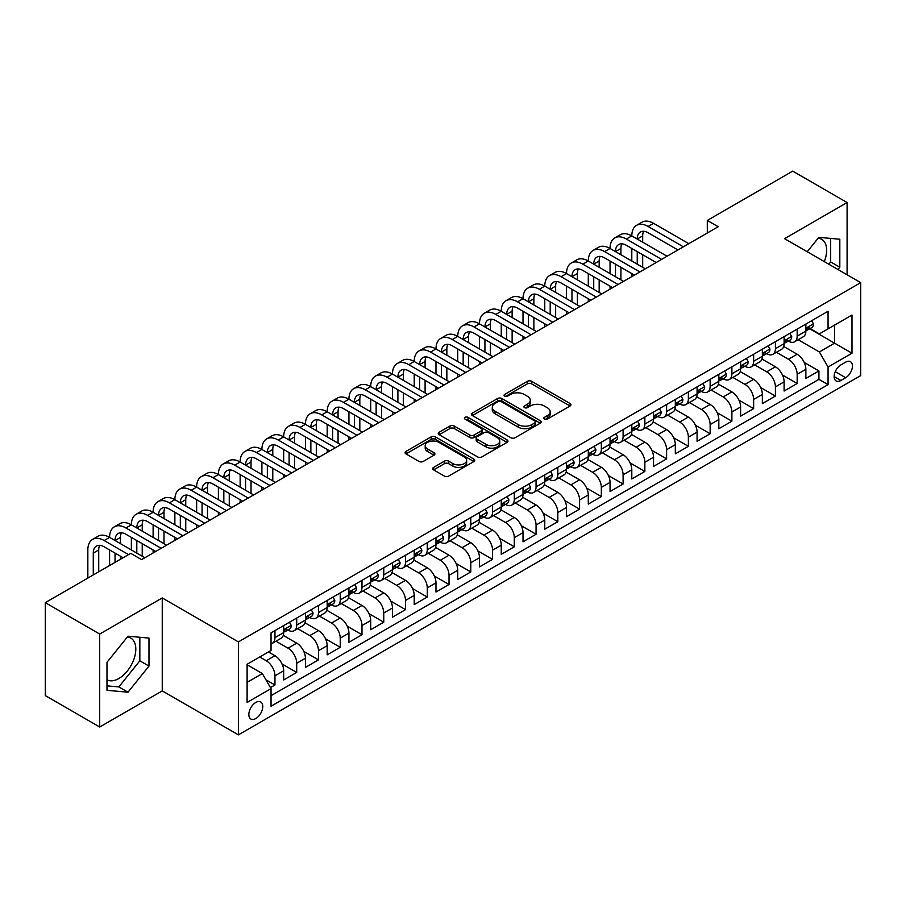 <?xml version="1.0" encoding="UTF-8"?>
<svg xmlns="http://www.w3.org/2000/svg" width="906" height="906" viewBox="0 0 906 906"><rect width="100%" height="100%" fill="white"/><g stroke="black" fill="none" stroke-linecap="round" stroke-linejoin="round"><path stroke-width="1.36" d="M544.393 419.082A2.118 1.223 0 0 0 547.383 419.082L570.078 405.99A3.024 1.744 0 0 0 570.961 404.755A3.024 1.744 0 0 0 570.078 403.521L531.629 381.324A3.024 1.744 0 0 0 527.36 381.324L504.665 394.427A2.118 1.223 0 0 0 504.053 395.288A2.118 1.223 0 0 0 504.665 396.149A2.118 1.223 0 0 0 507.654 396.149L510.599 394.461A9.66 5.583 0 0 1 524.268 394.461L527.462 396.307A9.66 5.583 0 0 1 530.293 400.248A9.66 5.583 0 0 1 527.462 404.201L524.529 405.888A2.118 1.223 0 0 0 523.906 406.76A2.118 1.223 0 0 0 524.529 407.621A2.118 1.223 0 0 0 527.519 407.621L530.452 405.922A9.66 5.583 0 0 1 544.121 405.922L547.326 407.768A9.66 5.583 0 0 1 550.157 411.72A9.66 5.583 0 0 1 547.326 415.661L544.393 417.36A2.118 1.223 0 0 0 543.77 418.221A2.118 1.223 0 0 0 544.393 419.082L544.393 417.36M106.987 679.794A23.998 13.862 120 0 0 118.845 678.526A23.998 13.862 120 0 0 134.518 657.371A23.998 13.862 120 0 0 130.849 638.141A23.998 13.862 120 0 0 127.304 637.054M255.809 718.537A9.841 5.685 120 0 0 262.242 709.851A9.841 5.685 120 0 0 260.735 701.969A9.841 5.685 120 0 0 255.809 702.456A9.841 5.685 120 0 0 249.376 711.131A9.841 5.685 120 0 0 250.894 719.024A9.841 5.685 120 0 0 255.809 718.537M818.129 238.199A23.998 13.862 -60 0 1 821.674 239.286A23.998 13.862 -60 0 1 824.29 261.608M433.6 467.394A3.024 1.744 0 0 0 432.717 468.629A3.024 1.744 0 0 0 433.6 469.863L444.382 476.08A3.024 1.744 0 0 0 448.663 476.08L473.861 461.539A3.024 1.744 0 0 0 474.744 460.305A3.024 1.744 0 0 0 473.861 459.07L435.412 436.873A3.024 1.744 0 0 0 431.143 436.873L405.945 451.426A3.024 1.744 0 0 0 405.061 452.66A3.024 1.744 0 0 0 405.945 453.895L418.968 461.414A3.024 1.744 0 0 0 423.238 461.414L434.031 455.186A3.024 1.744 0 0 0 434.914 453.951A3.024 1.744 0 0 0 434.031 452.717L427.564 448.991A8.075 4.666 0 0 1 425.197 445.695A8.075 4.666 0 0 1 430.191 441.381A8.075 4.666 0 0 1 438.991 442.388L464.302 456.998A8.075 4.666 0 0 1 466.669 460.305A8.075 4.666 0 0 1 461.686 464.608A8.075 4.666 0 0 1 452.875 463.6L448.663 461.165A3.024 1.744 0 0 0 444.382 461.165L433.6 467.394L433.6 469.863M162.253 597.937L99.694 634.053L45.3 602.649L45.3 695.604L99.694 727.008L162.253 690.893L238.403 734.868L238.403 641.901L162.253 597.937L162.253 690.893M847.099 274.778L847.099 202.536L784.551 238.663L860.7 282.627L238.403 641.901M847.099 202.536L792.705 171.132L707.303 220.441L707.303 233.001M45.3 602.649L130.702 553.34L141.585 559.625L718.186 226.726L707.303 220.441M510.803 437.734A3.024 1.744 0 0 0 515.084 437.734L540.282 423.181A3.024 1.744 0 0 0 541.165 421.958A3.024 1.744 0 0 0 540.282 420.724L501.833 398.527A3.024 1.744 0 0 0 497.564 398.527L472.366 413.079A3.024 1.744 0 0 0 471.482 414.314A3.024 1.744 0 0 0 472.366 415.537L510.803 437.734M465.843 419.546A2.118 1.223 0 0 1 467.983 419.84L467.983 417.326L507.066 439.897A3.024 1.744 0 0 1 507.96 441.131A3.024 1.744 0 0 1 507.066 442.366L481.867 456.907A3.024 1.744 0 0 1 477.598 456.907L439.15 434.71L439.15 432.253A3.024 1.744 0 0 0 438.266 433.487A3.024 1.744 0 0 0 439.15 434.71M439.15 432.253L449.942 426.024A3.024 1.744 0 0 1 454.212 426.024L469.806 435.027A3.024 1.744 0 0 0 474.076 435.027L481.233 430.894A3.024 1.744 0 0 0 482.117 429.659A3.024 1.744 0 0 0 481.233 428.425L464.993 419.059A2.118 1.223 0 0 1 464.382 418.187A2.118 1.223 0 0 1 465.684 417.066A2.118 1.223 0 0 1 467.983 417.326M270.441 687.597L274.96 684.993L265.934 679.783M259.728 656.975L266.262 660.746A12.31 7.101 60 0 1 274.96 675.819L283.669 670.791L283.669 679.964L296.715 672.433L282.004 663.939M275.956 641.222L288.017 648.186A12.31 7.101 60 0 1 296.715 663.26L305.424 658.232L305.424 667.405L318.482 659.862L303.759 651.369M297.712 628.662L309.773 635.627A12.31 7.101 60 0 1 318.482 650.701L327.179 645.672L327.179 654.845L340.237 647.303L325.526 638.809M319.467 616.091L331.528 623.056A12.31 7.101 60 0 1 340.237 638.13L348.935 633.113L348.935 642.286L361.992 634.744L347.281 626.25M341.234 603.532L353.295 610.497A12.31 7.101 60 0 1 361.992 625.57L370.701 620.553L370.701 629.715L383.759 622.184L369.036 613.69M362.989 590.972L375.05 597.937A12.31 7.101 60 0 1 383.759 613.011L392.457 607.983L392.457 617.156L405.514 609.625L390.792 601.12M384.744 578.413L396.805 585.378A12.31 7.101 60 0 1 405.514 600.452L414.212 595.423L414.212 604.596L427.27 597.054L412.558 588.56M406.511 565.854L418.572 572.807A12.31 7.101 60 0 1 427.27 587.892L435.979 582.864L435.979 592.037L449.025 584.495L434.314 576.001M428.266 553.283L440.327 560.248A12.31 7.101 60 0 1 449.025 575.321L457.734 570.304L457.734 579.466L470.792 571.935L456.069 563.441M450.022 540.723L462.083 547.688A12.31 7.101 60 0 1 470.792 562.762L479.489 557.734L479.489 566.907L492.547 559.376L477.836 550.871M471.777 528.164L483.838 535.129A12.31 7.101 60 0 1 492.547 550.202L501.245 545.174L501.245 554.347L514.302 546.805L499.591 538.311M493.544 515.605L505.605 522.558A12.31 7.101 60 0 1 514.302 537.643L523.011 532.615L523.011 541.788L536.058 534.246L521.346 525.752M515.299 503.034L527.36 509.999A12.31 7.101 60 0 1 536.058 525.072L544.766 520.055L544.766 529.217L557.824 521.686L543.102 513.192M537.054 490.474L549.115 497.439A12.31 7.101 60 0 1 557.824 512.513L566.522 507.485L566.522 516.658L579.58 509.127L564.868 500.622M558.821 477.915L570.882 484.88A12.31 7.101 60 0 1 579.58 499.953L588.288 494.925L588.288 504.098L601.335 496.556L586.624 488.062M580.576 465.356L592.637 472.309A12.31 7.101 60 0 1 601.335 487.394L610.044 482.366L610.044 491.539L623.102 483.997L608.379 475.503M602.331 452.785L614.393 459.75A12.31 7.101 60 0 1 623.102 474.823L631.799 469.806L631.799 478.968L644.857 471.437L630.146 462.943M624.087 440.225L636.148 447.19A12.31 7.101 60 0 1 644.857 462.264L653.554 457.236L653.554 466.409L666.612 458.878L651.901 450.373M645.853 427.666L657.915 434.631A12.31 7.101 60 0 1 666.612 449.704L675.321 444.676L675.321 453.849L688.367 446.307L673.656 437.813M667.609 415.107L679.67 422.071A12.31 7.101 60 0 1 688.367 437.145L697.076 432.117L697.076 441.29L710.134 433.748L695.412 425.254M689.364 402.536L701.425 409.501A12.31 7.101 60 0 1 710.134 424.574L718.832 419.557L718.832 428.719L731.889 421.188L717.178 412.694M711.119 389.976L723.192 396.941A12.31 7.101 60 0 1 731.889 412.015L740.598 406.987L740.598 416.16L753.645 408.629L738.934 400.124M732.886 377.417L744.947 384.382A12.31 7.101 60 0 1 753.645 399.455L762.354 394.427L762.354 403.6L775.411 396.058L760.689 387.564M754.641 364.858L766.702 371.822A12.31 7.101 60 0 1 775.411 386.896L784.109 381.868L784.109 391.041L797.167 383.498L797.167 374.325A12.31 7.101 -120 0 0 788.458 359.252L776.397 352.287M782.444 375.005L797.167 383.498M283.669 670.791A12.31 7.101 -120 0 0 274.96 655.718L268.436 651.958M305.424 658.232A12.31 7.101 -120 0 0 296.715 643.158L283.261 635.389M327.179 645.672A12.31 7.101 -120 0 0 318.482 630.599L305.028 622.83M348.935 633.113A12.31 7.101 -120 0 0 340.237 618.039L326.783 610.27M370.701 620.553A12.31 7.101 -120 0 0 361.992 605.468L348.538 597.7M392.457 607.983A12.31 7.101 -120 0 0 383.759 592.909L370.294 585.14M414.212 595.423A12.31 7.101 -120 0 0 405.514 580.35L392.06 572.581M435.979 582.864A12.31 7.101 -120 0 0 427.27 567.79L413.815 560.021M457.734 570.304A12.31 7.101 -120 0 0 449.025 555.219L435.571 547.451M479.489 557.734A12.31 7.101 -120 0 0 470.792 542.66L457.326 534.891M501.245 545.174A12.31 7.101 -120 0 0 492.547 530.101L479.093 522.332M523.011 532.615A12.31 7.101 -120 0 0 514.302 517.541L500.848 509.772M544.766 520.055A12.31 7.101 -120 0 0 536.058 504.97L522.603 497.213M566.522 507.485A12.31 7.101 -120 0 0 557.824 492.411L544.37 484.642M588.288 494.925A12.31 7.101 -120 0 0 579.58 479.852L566.125 472.083M610.044 482.366A12.31 7.101 -120 0 0 601.335 467.292L587.881 459.523M631.799 469.806A12.31 7.101 -120 0 0 623.102 454.733L609.636 446.964M653.554 457.236A12.31 7.101 -120 0 0 644.857 442.162L631.403 434.393M675.321 444.676A12.31 7.101 -120 0 0 666.612 429.603L653.158 421.834M697.076 432.117A12.31 7.101 -120 0 0 688.367 417.043L674.913 409.274M718.832 419.557A12.31 7.101 -120 0 0 710.134 404.484L696.68 396.715M740.598 406.987A12.31 7.101 -120 0 0 731.889 391.913L718.435 384.144M762.354 394.427A12.31 7.101 -120 0 0 753.645 379.354L740.191 371.585M784.109 381.868A12.31 7.101 -120 0 0 775.411 366.794L761.946 359.025M845.683 362.14L840.904 364.903A9.536 5.504 120 0 0 834.664 373.317A9.536 5.504 120 0 0 836.125 380.962A9.536 5.504 120 0 0 840.904 380.486L845.683 377.723A9.536 5.504 120 0 0 851.923 369.32A9.536 5.504 120 0 0 850.451 361.675A9.536 5.504 120 0 0 845.683 362.14M238.403 734.868L860.7 375.582L860.7 282.627M247.112 682.354L262.344 673.566L271.041 688.639L271.041 706.227L828.061 384.631L828.061 367.043L819.364 351.97L798.163 339.727M271.041 688.639L247.112 702.456L247.112 664.268L271.041 650.44L271.041 632.864L828.061 311.268L828.061 328.855L851.991 315.039L851.991 353.227L828.061 367.043M287.904 630.032L288.017 630.1A12.31 7.101 60 0 0 294.167 630.701L302.876 625.684A12.31 7.101 -120 0 0 305.424 620.044L305.424 613.011M309.659 617.462L309.773 617.53A12.31 7.101 60 0 0 315.934 618.141L324.631 613.113A12.31 7.101 -120 0 0 327.179 607.484L327.179 600.452M331.415 604.902L331.528 604.97A12.31 7.101 60 0 0 337.689 605.582L346.386 600.553A12.31 7.101 -120 0 0 348.935 594.925L348.935 587.881M353.181 592.343L353.295 592.411A12.31 7.101 60 0 0 359.444 593.022L368.153 587.994A12.31 7.101 -120 0 0 370.701 582.354L370.701 575.321M374.937 579.783L375.05 579.851A12.31 7.101 60 0 0 381.2 580.452L389.908 575.435A12.31 7.101 -120 0 0 392.457 569.795L392.457 562.762M396.692 567.224L396.805 567.281A12.31 7.101 60 0 0 402.966 567.892L411.664 562.864A12.31 7.101 -120 0 0 414.212 557.235L414.212 550.202M418.459 554.653L418.572 554.721A12.31 7.101 60 0 0 424.721 555.333L433.43 550.304A12.31 7.101 -120 0 0 435.979 544.676L435.979 537.632M440.214 542.094L440.327 542.162A12.31 7.101 60 0 0 446.477 542.773L455.186 537.745A12.31 7.101 -120 0 0 457.734 532.105L457.734 525.072M461.969 529.534L462.083 529.602A12.31 7.101 60 0 0 468.243 530.203L476.941 525.186A12.31 7.101 -120 0 0 479.489 519.546L479.489 512.513M483.725 516.975L483.838 517.032A12.31 7.101 60 0 0 489.999 517.643L498.696 512.615A12.31 7.101 -120 0 0 501.245 506.986L501.245 499.953M505.491 504.404L505.605 504.472A12.31 7.101 60 0 0 511.754 505.084L520.463 500.055A12.31 7.101 -120 0 0 523.011 494.427L523.011 487.394M527.247 491.845L527.36 491.913A12.31 7.101 60 0 0 533.509 492.524L542.218 487.496A12.31 7.101 -120 0 0 544.766 481.856L544.766 474.823M549.002 479.285L549.115 479.353A12.31 7.101 60 0 0 555.276 479.954L563.974 474.937A12.31 7.101 -120 0 0 566.522 469.297L566.522 462.264M570.757 466.726L570.882 466.783A12.31 7.101 60 0 0 577.031 467.394L585.729 462.377A12.31 7.101 -120 0 0 588.288 456.737L588.288 449.704M592.524 454.155L592.637 454.223A12.31 7.101 60 0 0 598.787 454.835L607.496 449.806A12.31 7.101 -120 0 0 610.044 444.178L610.044 437.145M614.279 441.596L614.393 441.664A12.31 7.101 60 0 0 620.553 442.275L629.251 437.247A12.31 7.101 -120 0 0 631.799 431.607L631.799 424.574M636.035 429.036L636.148 429.104A12.31 7.101 60 0 0 642.309 429.704L651.006 424.688A12.31 7.101 -120 0 0 653.554 419.048L653.554 412.015M657.801 416.477L657.915 416.534A12.31 7.101 60 0 0 664.064 417.145L672.773 412.128A12.31 7.101 -120 0 0 675.321 406.488L675.321 399.455M679.557 403.906L679.67 403.974A12.31 7.101 60 0 0 685.819 404.586L694.528 399.557A12.31 7.101 -120 0 0 697.076 393.929L697.076 386.896M701.312 391.347L701.425 391.415A12.31 7.101 60 0 0 707.586 392.026L716.284 386.998A12.31 7.101 -120 0 0 718.832 381.369L718.832 374.325M723.067 378.787L723.192 378.855A12.31 7.101 60 0 0 729.341 379.467L738.039 374.438A12.31 7.101 -120 0 0 740.598 368.799L740.598 361.766M744.834 366.228L744.947 366.284A12.31 7.101 60 0 0 751.097 366.896L759.806 361.879A12.31 7.101 -120 0 0 762.354 356.239L762.354 349.206M766.589 353.657L766.702 353.725A12.31 7.101 60 0 0 772.852 354.337L781.561 349.308A12.31 7.101 -120 0 0 784.109 343.68L784.109 336.647M271.041 695.672L818.922 379.354L818.922 370.939L805.864 378.47L805.864 369.308A12.31 7.101 -120 0 0 797.167 354.235L783.713 346.466M788.345 341.098L788.458 341.166A12.31 7.101 -120 0 0 794.619 341.777A12.31 7.101 -120 0 0 797.167 336.137L797.167 329.105M794.619 341.777L803.316 336.749A12.31 7.101 -120 0 0 805.864 331.12L805.864 324.076M274.96 630.599L274.96 637.631A12.31 7.101 60 0 1 272.412 643.271A12.31 7.101 60 0 1 271.041 643.77M272.412 643.271L281.12 638.243A12.31 7.101 -120 0 0 283.669 632.603L283.669 625.57M296.715 618.039L296.715 625.072A12.31 7.101 60 0 1 294.167 630.701M318.482 605.468L318.482 612.513A12.31 7.101 60 0 1 315.934 618.141M340.237 592.909L340.237 599.942A12.31 7.101 60 0 1 337.689 605.582M361.992 580.35L361.992 587.382A12.31 7.101 60 0 1 359.444 593.022M383.759 567.79L383.759 574.823A12.31 7.101 60 0 1 381.2 580.452M405.514 555.219L405.514 562.264A12.31 7.101 60 0 1 402.966 567.892M427.27 542.66L427.27 549.693A12.31 7.101 60 0 1 424.721 555.333M449.025 530.101L449.025 537.133A12.31 7.101 60 0 1 446.477 542.773M470.792 517.541L470.792 524.574A12.31 7.101 60 0 1 468.243 530.203M492.547 504.97L492.547 512.015A12.31 7.101 60 0 1 489.999 517.643M514.302 492.411L514.302 499.444A12.31 7.101 60 0 1 511.754 505.084M536.058 479.852L536.058 486.884A12.31 7.101 60 0 1 533.509 492.524M557.824 467.292L557.824 474.325A12.31 7.101 60 0 1 555.276 479.954M579.58 454.721L579.58 461.766A12.31 7.101 60 0 1 577.031 467.394M601.335 442.162L601.335 449.195A12.31 7.101 60 0 1 598.787 454.835M623.102 429.603L623.102 436.635A12.31 7.101 60 0 1 620.553 442.275M644.857 417.043L644.857 424.076A12.31 7.101 60 0 1 642.309 429.704M666.612 404.484L666.612 411.517A12.31 7.101 60 0 1 664.064 417.145M688.367 391.913L688.367 398.946A12.31 7.101 60 0 1 685.819 404.586M710.134 379.354L710.134 386.386A12.31 7.101 60 0 1 707.586 392.026M731.889 366.794L731.889 373.827A12.31 7.101 60 0 1 729.341 379.467M753.645 354.235L753.645 361.268A12.31 7.101 60 0 1 751.097 366.896M775.411 341.664L775.411 348.697A12.31 7.101 60 0 1 772.852 354.337M775.411 386.896L775.411 396.058M753.645 399.455L753.645 408.629M731.889 412.015L731.889 421.188M710.134 424.574L710.134 433.748M688.367 437.145L688.367 446.307M666.612 449.704L666.612 458.878M644.857 462.264L644.857 471.437M623.102 474.823L623.102 483.997M601.335 487.394L601.335 496.556M579.58 499.953L579.58 509.127M557.824 512.513L557.824 521.686M536.058 525.072L536.058 534.246M514.302 537.643L514.302 546.805M492.547 550.202L492.547 559.376M470.792 562.762L470.792 571.935M449.025 575.321L449.025 584.495M427.27 587.892L427.27 597.054M405.514 600.452L405.514 609.625M383.759 613.011L383.759 622.184M361.992 625.57L361.992 634.744M340.237 638.13L340.237 647.303M318.482 650.701L318.482 659.862M296.715 663.26L296.715 672.433M274.96 675.819L274.96 684.993M262.344 673.566L247.112 664.766M819.364 351.97L834.585 343.17L834.585 325.084L851.991 315.039M809.67 328.787L851.991 353.227M810.111 328.538L819.364 333.884L828.061 328.855M99.694 634.053L99.694 727.008M804.211 362.445L818.922 370.939M818.922 379.354L828.061 384.631M837.982 269.512L839.817 267.225L839.817 239.229L818.82 237.361L807.235 251.755M106.987 690.327L127.984 692.195L148.98 666.08L148.98 638.084L127.984 636.205L106.987 662.331L106.987 690.327M828.843 264.235L830.677 261.947L830.677 238.414M830.677 261.947L839.817 267.225M106.987 685.865L118.845 686.918L139.841 660.802L139.841 637.269M139.841 660.802L148.98 666.08M118.845 686.918L127.984 692.195M545.242 419.387L547.326 418.176A9.66 5.583 0 0 0 550.157 414.235L550.157 411.72M530.293 400.248L530.293 402.762A9.66 5.583 0 0 1 527.462 406.715L525.378 407.915M570.033 406.013L531.629 383.838A3.024 1.744 0 0 0 527.36 383.838L505.514 396.454M540.236 423.215L501.833 401.041A3.024 1.744 0 0 0 497.564 401.041L472.4 415.56M534.936 422.819A2.118 1.223 0 0 0 535.559 421.958A2.118 1.223 0 0 0 534.936 421.086L501.199 401.607A2.118 1.223 0 0 0 498.209 401.607L495.106 403.397A9.66 5.583 0 0 0 492.275 407.338A9.66 5.583 0 0 0 495.106 411.29L518.175 424.608A9.66 5.583 0 0 0 531.845 424.608L534.936 422.819L534.936 425.333A2.118 1.223 0 0 0 535.559 424.461L535.559 421.958M492.275 407.338L492.275 409.852A9.66 5.583 0 0 0 495.106 413.804L495.106 411.29M534.936 425.333L531.845 427.122A9.66 5.583 0 0 1 518.175 427.122L495.106 413.804M439.195 434.744L449.942 428.538L449.942 426.024M482.117 429.659L482.117 432.173A3.024 1.744 0 0 1 481.233 433.408L474.076 437.541A3.024 1.744 0 0 1 469.806 437.541L454.212 428.538A3.024 1.744 0 0 0 449.942 428.538M467.983 419.84L507.032 442.388M485.978 444.359A8.075 4.666 0 0 0 494.789 445.378A8.075 4.666 0 0 0 499.772 441.063A8.075 4.666 0 0 0 497.405 437.768L488.493 432.615A3.024 1.744 0 0 0 484.223 432.615L477.066 436.749A3.024 1.744 0 0 0 476.182 437.983A3.024 1.744 0 0 0 477.066 439.217L485.978 444.359L485.978 446.873A8.075 4.666 0 0 0 494.789 447.892A8.075 4.666 0 0 0 499.772 443.578L499.772 441.063M476.182 437.983L476.182 440.497A3.024 1.744 0 0 0 477.066 441.732L477.066 439.217M485.978 446.873L477.066 441.732M466.669 460.305L466.669 462.819A8.075 4.666 0 0 1 461.686 467.122A8.075 4.666 0 0 1 452.875 466.114L448.663 463.679A3.024 1.744 0 0 0 444.382 463.679L433.646 469.886M425.197 445.695L425.197 448.198A8.075 4.666 0 0 0 427.564 451.505L427.564 448.991M433.985 455.208L427.564 451.505M473.861 459.07L473.861 461.539L435.412 439.387A3.024 1.744 0 0 0 431.143 439.387L405.979 453.917M811.64 320.747L813.486 323.952A8.154 4.711 60 0 1 811.799 327.564L807.665 329.954A8.154 4.711 -120 0 0 809.081 328.074L808.911 327.349M87.837 578.085L87.837 549.953A23.08 13.33 60 0 1 92.616 539.387L98.052 536.239A23.08 13.33 60 0 1 109.592 537.383A23.08 13.33 60 0 1 114.371 526.816L119.819 523.679A23.08 13.33 60 0 1 131.359 524.823A23.08 13.33 60 0 1 136.138 514.257L141.574 511.12A23.08 13.33 60 0 1 153.114 512.264A23.08 13.33 60 0 1 157.893 501.698L163.329 498.56A23.08 13.33 60 0 1 174.869 499.704A23.08 13.33 60 0 1 179.648 489.138L185.096 485.99A23.08 13.33 60 0 1 196.636 487.134A23.08 13.33 60 0 1 201.415 476.567L206.851 473.43A23.08 13.33 60 0 1 218.391 474.574A23.08 13.33 60 0 1 223.17 464.008L228.606 460.871A23.08 13.33 60 0 1 240.147 462.015A23.08 13.33 60 0 1 244.926 451.448L250.362 448.311A23.08 13.33 60 0 1 261.902 449.455A23.08 13.33 60 0 1 266.681 438.889L272.128 435.741A23.08 13.33 60 0 1 283.669 436.885A23.08 13.33 60 0 1 288.448 426.33L293.884 423.181A23.08 13.33 60 0 1 305.424 424.325A23.08 13.33 60 0 1 310.203 413.759L315.639 410.622A23.08 13.33 60 0 1 327.179 411.766A23.08 13.33 60 0 1 331.958 401.199L337.406 398.062A23.08 13.33 60 0 1 348.935 399.206A23.08 13.33 60 0 1 353.725 388.64L359.161 385.492A23.08 13.33 60 0 1 370.701 386.635A23.08 13.33 60 0 1 375.48 376.081L380.916 372.932A23.08 13.33 60 0 1 392.457 374.076A23.08 13.33 60 0 1 397.236 363.51L402.672 360.373A23.08 13.33 60 0 1 414.212 361.517A23.08 13.33 60 0 1 418.991 350.95L424.438 347.813A23.08 13.33 60 0 1 435.979 348.957A23.08 13.33 60 0 1 440.758 338.391L446.194 335.254A23.08 13.33 60 0 1 457.734 336.386A23.08 13.33 60 0 1 462.513 325.832L467.949 322.683A23.08 13.33 60 0 1 479.489 323.827A23.08 13.33 60 0 1 484.268 313.261L489.716 310.124A23.08 13.33 60 0 1 501.245 311.268A23.08 13.33 60 0 1 506.024 300.701L511.471 297.564A23.08 13.33 60 0 1 523.011 298.708A23.08 13.33 60 0 1 527.79 288.142L533.226 285.005A23.08 13.33 60 0 1 544.766 286.137A23.08 13.33 60 0 1 549.546 275.583L554.982 272.434A23.08 13.33 60 0 1 566.522 273.578A23.08 13.33 60 0 1 571.301 263.012L576.748 259.875A23.08 13.33 60 0 1 588.288 261.019A23.08 13.33 60 0 1 593.068 250.452L598.504 247.315A23.08 13.33 60 0 1 610.044 248.459A23.08 13.33 60 0 1 614.823 237.893L620.259 234.756A23.08 13.33 60 0 1 631.799 235.9A23.08 13.33 60 0 1 636.578 225.334L642.026 222.185A23.08 13.33 60 0 1 653.554 223.329L688.809 243.68M636.578 225.334A23.08 13.33 60 0 1 648.118 226.477L683.373 246.828M806.136 330.328L806.17 330.328A8.154 4.711 -120 0 0 807.665 329.954M808.027 327.462L809.081 328.074C808.571 326.84 807.699 327.349 806.465 329.58A8.154 4.711 60 0 1 805.864 330.735M677.926 249.965L648.118 232.751A15.391 8.879 -120 0 0 640.429 231.993A15.391 8.879 -120 0 0 637.235 239.037L642.682 235.9L642.682 242.174M643.645 231.279A15.391 8.879 -120 0 0 642.682 235.9M637.235 251.596L637.235 264.156M642.682 254.733L642.682 267.304M631.799 276.59L631.799 273.578M631.799 261.019L631.799 248.459M789.873 333.317L791.719 336.511A8.154 4.711 60 0 1 790.032 340.124L785.898 342.513A8.154 4.711 -120 0 0 787.325 340.633L787.155 339.909M614.823 237.893A23.08 13.33 60 0 1 626.363 239.037L631.799 235.9L667.054 256.239M626.363 239.037L661.607 259.388M784.381 342.898L784.415 342.898A8.154 4.711 -120 0 0 785.898 342.513M786.272 340.022L787.325 340.633C786.804 339.41 785.944 339.909 784.709 342.14A8.154 4.711 60 0 1 784.109 343.306M656.171 262.525L626.363 245.311A15.391 8.879 -120 0 0 618.673 244.552A15.391 8.879 -120 0 0 615.48 251.596L620.916 248.459L620.916 254.733M621.89 243.839A15.391 8.879 -120 0 0 620.916 248.459M615.48 264.156L615.48 276.726M620.916 267.304L620.916 279.863M610.044 289.161L610.044 286.137M610.044 273.578L610.044 261.019M768.118 345.877L769.964 349.082A8.154 4.711 60 0 1 768.277 352.683L764.143 355.073A8.154 4.711 -120 0 0 765.559 353.193L765.389 352.468M593.068 250.452A23.08 13.33 60 0 1 604.608 251.596L610.044 248.459L645.287 268.81M604.608 251.596L639.851 271.947M762.625 355.458L762.659 355.458A8.154 4.711 -120 0 0 764.143 355.073M764.505 352.593L765.559 353.193C765.049 351.97 764.177 352.468 762.954 354.699A8.154 4.711 60 0 1 762.354 355.865M634.415 275.084L604.608 257.882A15.391 8.879 -120 0 0 596.907 257.111A15.391 8.879 -120 0 0 593.724 264.156L599.16 261.019L599.16 267.304M600.123 256.409A15.391 8.879 -120 0 0 599.16 261.019M593.724 276.726L593.724 289.286M599.16 279.863L599.16 292.423M588.288 301.721L588.288 298.708M588.288 286.137L588.288 273.578M746.363 358.436L748.209 361.641A8.154 4.711 60 0 1 746.521 365.254L742.388 367.632A8.154 4.711 -120 0 0 743.803 365.752L743.633 365.039M571.301 263.012A23.08 13.33 60 0 1 582.841 264.156L588.288 261.019L623.532 281.37M582.841 264.156L618.096 284.507M740.87 368.017L740.893 368.017A8.154 4.711 -120 0 0 742.388 367.632M742.75 365.152L743.803 365.752C743.294 364.529 742.422 365.027 741.199 367.27A8.154 4.711 60 0 1 740.598 368.425M612.649 287.655L582.841 270.441A15.391 8.879 -120 0 0 575.151 269.682A15.391 8.879 -120 0 0 571.969 276.726L577.405 273.578L577.405 279.863M578.368 268.969A15.391 8.879 -120 0 0 577.405 273.578M571.969 289.286L571.969 301.845M577.405 292.423L577.405 304.982M566.522 314.28L566.522 311.268M566.522 298.708L566.522 286.137M724.596 370.996L726.453 374.201A8.154 4.711 60 0 1 724.766 377.813L720.632 380.203A8.154 4.711 -120 0 0 722.048 378.323L721.878 377.598M549.546 275.583A23.08 13.33 60 0 1 561.086 276.726L566.522 273.578L601.777 293.929M561.086 276.726L596.329 297.066M719.104 380.577L719.138 380.577A8.154 4.711 -120 0 0 720.632 380.203M720.995 377.711L722.048 378.323C721.538 377.089 720.666 377.598 719.432 379.829A8.154 4.711 60 0 1 718.832 380.984M590.893 300.214L561.086 283A15.391 8.879 -120 0 0 553.396 282.242A15.391 8.879 -120 0 0 550.202 289.286L555.65 286.137L555.65 292.423M556.612 281.528A15.391 8.879 -120 0 0 555.65 286.137M550.202 301.845L550.202 314.405M555.65 304.982L555.65 317.553M544.766 326.84L544.766 323.827M544.766 311.268L544.766 298.708M702.841 383.566L704.687 386.76A8.154 4.711 60 0 1 702.999 390.373L698.866 392.762A8.154 4.711 -120 0 0 700.293 390.882L700.112 390.158M527.79 288.142A23.08 13.33 60 0 1 539.33 289.286L544.766 286.137L580.01 306.488M539.33 289.286L574.574 309.637M697.348 393.147L697.382 393.147A8.154 4.711 -120 0 0 698.866 392.762M699.239 390.271L700.293 390.882C699.772 389.648 698.9 390.158 697.677 392.389A8.154 4.711 60 0 1 697.076 393.544M569.138 312.774L539.33 295.56A15.391 8.879 -120 0 0 531.629 294.801A15.391 8.879 -120 0 0 528.447 301.845L533.883 298.708L533.883 304.982M534.846 294.088A15.391 8.879 -120 0 0 533.883 298.708M528.447 314.405L528.447 326.975M533.883 317.553L533.883 330.112M523.011 339.41L523.011 336.386M523.011 323.827L523.011 311.268M681.086 396.126L682.931 399.331A8.154 4.711 60 0 1 681.244 402.932L677.11 405.322A8.154 4.711 -120 0 0 678.526 403.442L678.356 402.717M506.024 300.701A23.08 13.33 60 0 1 517.564 301.845L523.011 298.708L558.255 319.059M517.564 301.845L552.819 322.196M675.593 405.707L675.627 405.707A8.154 4.711 -120 0 0 677.11 405.322M677.473 402.842L678.526 403.442C678.016 402.219 677.144 402.717 675.921 404.948A8.154 4.711 60 0 1 675.321 406.115M547.383 325.333L517.564 308.131A15.391 8.879 -120 0 0 509.874 307.361A15.391 8.879 -120 0 0 506.692 314.405L512.128 311.268L512.128 317.553M513.09 306.658A15.391 8.879 -120 0 0 512.128 311.268M506.692 326.975L506.692 339.535M512.128 330.112L512.128 342.672M501.245 351.97L501.245 348.957M501.245 336.386L501.245 323.827M659.33 408.685L661.176 411.89A8.154 4.711 60 0 1 659.489 415.503L655.355 417.881A8.154 4.711 -120 0 0 656.771 416.001L656.601 415.288M484.268 313.261A23.08 13.33 60 0 1 495.809 314.405L501.245 311.268L536.499 331.619M495.809 314.405L531.063 334.756M653.826 418.266L653.86 418.266A8.154 4.711 -120 0 0 655.355 417.881M655.718 415.401L656.771 416.001C656.261 414.778 655.389 415.276 654.166 417.519A8.154 4.711 60 0 1 653.554 418.674M525.616 337.904L495.809 320.69A15.391 8.879 -120 0 0 488.119 319.931A15.391 8.879 -120 0 0 484.925 326.975L490.373 323.827L490.373 330.112M491.335 319.218A15.391 8.879 -120 0 0 490.373 323.827M484.925 339.535L484.925 352.094M490.373 342.672L490.373 355.231M479.489 364.529L479.489 361.517M479.489 348.957L479.489 336.386M637.564 421.245L639.41 424.45A8.154 4.711 60 0 1 637.722 428.062L633.588 430.452A8.154 4.711 -120 0 0 635.015 428.572L634.846 427.847M462.513 325.832A23.08 13.33 60 0 1 474.053 326.975L479.489 323.827L514.744 344.178M474.053 326.975L509.297 347.315M632.071 430.826L632.105 430.826A8.154 4.711 -120 0 0 633.588 430.452M633.962 427.96L635.015 428.572C634.494 427.338 633.634 427.847 632.399 430.078A8.154 4.711 60 0 1 631.799 431.233M503.861 350.463L474.053 333.249A15.391 8.879 -120 0 0 466.364 332.491A15.391 8.879 -120 0 0 463.17 339.535L468.617 336.386L468.617 342.672M469.58 331.777A15.391 8.879 -120 0 0 468.617 336.386M463.17 352.094L463.17 364.654M468.617 355.231L468.617 367.802M457.734 377.089L457.734 374.076M457.734 361.517L457.734 348.957M615.808 433.815L617.654 437.009A8.154 4.711 60 0 1 615.967 440.622L611.833 443.011A8.154 4.711 -120 0 0 613.249 441.131L613.079 440.407M440.758 338.391A23.08 13.33 60 0 1 452.298 339.535L457.734 336.386L492.977 356.738M452.298 339.535L487.541 359.886M610.316 443.385L610.35 443.385A8.154 4.711 -120 0 0 611.833 443.011M612.207 440.52L613.249 441.131C612.739 439.897 611.867 440.407 610.644 442.638A8.154 4.711 60 0 1 610.044 443.793M482.105 363.023L452.298 345.809A15.391 8.879 -120 0 0 444.597 345.05A15.391 8.879 -120 0 0 441.415 352.094L446.851 348.957L446.851 355.231M447.813 344.337A15.391 8.879 -120 0 0 446.851 348.957M441.415 364.654L441.415 377.213M446.851 367.802L446.851 380.361M435.979 389.659L435.979 386.635M435.979 374.076L435.979 361.517M594.053 446.375L595.899 449.58A8.154 4.711 60 0 1 594.211 453.181L590.078 455.571A8.154 4.711 -120 0 0 591.493 453.691L591.324 452.966M418.991 350.95A23.08 13.33 60 0 1 430.531 352.094L435.979 348.957L471.222 369.308M430.531 352.094L465.786 372.445M588.56 455.956L588.583 455.956A8.154 4.711 -120 0 0 590.078 455.571M590.44 453.079L591.493 453.691C590.984 452.468 590.112 452.966 588.889 455.197A8.154 4.711 60 0 1 588.288 456.364M460.339 375.582L430.531 358.38A15.391 8.879 -120 0 0 422.842 357.61A15.391 8.879 -120 0 0 419.659 364.654L425.095 361.517L425.095 367.802M426.058 356.907A15.391 8.879 -120 0 0 425.095 361.517M419.659 377.213L419.659 389.784M425.095 380.361L425.095 392.921M414.212 402.219L414.212 399.206M414.212 386.635L414.212 374.076M572.286 458.934L574.144 462.139A8.154 4.711 60 0 1 572.456 465.741L568.322 468.13A8.154 4.711 -120 0 0 569.738 466.25L569.568 465.537M397.236 363.51A23.08 13.33 60 0 1 408.776 364.654L414.212 361.517L449.467 381.868M408.776 364.654L444.019 385.005M566.794 468.515L566.828 468.515A8.154 4.711 -120 0 0 568.322 468.13M568.685 465.65L569.738 466.25C569.228 465.027 568.356 465.525 567.122 467.756A8.154 4.711 60 0 1 566.522 468.923M438.583 388.142L408.776 370.939A15.391 8.879 -120 0 0 401.086 370.18A15.391 8.879 -120 0 0 397.893 377.213L403.34 374.076L403.34 380.361M404.303 369.467A15.391 8.879 -120 0 0 403.34 374.076M397.893 389.784L397.893 402.343M403.34 392.921L403.34 405.48M392.457 414.778L392.457 411.766M392.457 399.206L392.457 386.635M550.531 471.494L552.377 474.699A8.154 4.711 60 0 1 550.689 478.311L546.556 480.69A8.154 4.711 -120 0 0 547.983 478.821L547.802 478.096M375.48 376.081A23.08 13.33 60 0 1 387.021 377.213L392.457 374.076L427.7 394.427M387.021 377.213L422.264 397.564M545.038 481.075L545.072 481.075A8.154 4.711 -120 0 0 546.556 480.69M546.93 478.209L547.983 478.821C547.462 477.587 546.601 478.096 545.367 480.327A8.154 4.711 60 0 1 544.766 481.482M416.828 400.712L387.021 383.498A15.391 8.879 -120 0 0 379.32 382.74A15.391 8.879 -120 0 0 376.137 389.784L381.573 386.635L381.573 392.921M382.536 382.026A15.391 8.879 -120 0 0 381.573 386.635M376.137 402.343L376.137 414.903M381.573 405.48L381.573 418.04M370.701 427.338L370.701 424.325M370.701 411.766L370.701 399.206M528.776 484.064L530.622 487.258A8.154 4.711 60 0 1 528.934 490.871L524.801 493.26A8.154 4.711 -120 0 0 526.216 491.38L526.046 490.656M353.725 388.64A23.08 13.33 60 0 1 365.254 389.784L370.701 386.635L405.945 406.987M365.254 389.784L400.509 410.135M523.283 493.634L523.317 493.634A8.154 4.711 -120 0 0 524.801 493.26M525.163 490.769L526.216 491.38C525.707 490.146 524.834 490.656 523.611 492.887A8.154 4.711 60 0 1 523.011 494.042M395.073 413.272L365.254 396.058A15.391 8.879 -120 0 0 357.564 395.299A15.391 8.879 -120 0 0 354.382 402.343L359.818 399.206L359.818 405.48M360.781 394.586A15.391 8.879 -120 0 0 359.818 399.206M354.382 414.903L354.382 427.462M359.818 418.051L359.818 430.61M348.935 439.908L348.935 436.885M348.935 424.325L348.935 411.766M507.02 496.624L508.866 499.829A8.154 4.711 60 0 1 507.179 503.43L503.045 505.82A8.154 4.711 -120 0 0 504.461 503.94L504.291 503.215M331.958 401.199A23.08 13.33 60 0 1 343.499 402.343L348.935 399.206L384.189 419.557M343.499 402.343L378.753 422.694M501.516 506.205L501.55 506.205A8.154 4.711 -120 0 0 503.045 505.82M503.408 503.328L504.461 503.94C503.951 502.717 503.079 503.215 501.856 505.446A8.154 4.711 60 0 1 501.245 506.613M373.306 425.831L343.499 408.629A15.391 8.879 -120 0 0 335.809 407.859A15.391 8.879 -120 0 0 332.627 414.903L338.063 411.766L338.063 418.04M339.025 407.156A15.391 8.879 -120 0 0 338.063 411.766M332.627 427.462L332.627 440.033M338.063 430.61L338.063 443.17M327.179 452.468L327.179 449.455M327.179 436.885L327.179 424.325M485.254 509.183L487.111 512.388A8.154 4.711 60 0 1 485.412 515.99L481.279 518.379A8.154 4.711 -120 0 0 482.705 516.499L482.536 515.774M310.203 413.759A23.08 13.33 60 0 1 321.743 414.903L327.179 411.766L362.434 432.117M321.743 414.903L356.987 435.254M479.761 518.764L479.795 518.764A8.154 4.711 -120 0 0 481.279 518.379M481.652 515.899L482.705 516.499C482.196 515.276 481.324 515.774 480.089 518.005A8.154 4.711 60 0 1 479.489 519.172M351.551 438.391L321.743 421.188A15.391 8.879 -120 0 0 314.054 420.429A15.391 8.879 -120 0 0 310.86 427.462L316.307 424.325L316.307 430.61M317.27 419.716A15.391 8.879 -120 0 0 316.307 424.325M310.86 440.033L310.86 452.592M316.307 443.17L316.307 455.729M305.424 465.027L305.424 462.015M305.424 449.455L305.424 436.885M463.498 521.743L465.344 524.948A8.154 4.711 60 0 1 463.657 528.56L459.523 530.939A8.154 4.711 -120 0 0 460.95 529.07L460.769 528.345M288.448 426.33A23.08 13.33 60 0 1 299.988 427.462L305.424 424.325L340.667 444.676M299.988 427.462L335.231 447.813M458.006 531.324L458.04 531.324A8.154 4.711 -120 0 0 459.523 530.939M459.897 528.458L460.95 529.07C460.429 527.836 459.557 528.334 458.334 530.576A8.154 4.711 60 0 1 457.734 531.731M329.795 450.962L299.988 433.748A15.391 8.879 -120 0 0 292.287 432.989A15.391 8.879 -120 0 0 289.105 440.033L294.541 436.885L294.541 443.17M295.503 432.275A15.391 8.879 -120 0 0 294.541 436.885M289.105 452.592L289.105 465.152M294.541 455.729L294.541 468.289M283.669 477.587L283.669 474.574M283.669 462.015L283.669 449.455M441.743 534.314L443.589 537.507A8.154 4.711 60 0 1 441.901 541.12L437.768 543.509A8.154 4.711 -120 0 0 439.184 541.629L439.014 540.905M266.681 438.889A23.08 13.33 60 0 1 278.221 440.033L283.669 436.885L318.912 457.236M278.221 440.033L313.476 460.384M436.25 543.883L436.284 543.883A8.154 4.711 -120 0 0 437.768 543.509M438.13 541.018L439.184 541.629C438.674 540.395 437.802 540.905 436.579 543.136A8.154 4.711 60 0 1 435.979 544.291M308.029 463.521L278.221 446.307A15.391 8.879 -120 0 0 270.532 445.548A15.391 8.879 -120 0 0 267.349 452.592L272.785 449.455L272.785 455.729M273.748 444.835A15.391 8.879 -120 0 0 272.785 449.455M267.349 465.152L267.349 477.711M272.785 468.289L272.785 480.86M261.902 490.157L261.902 487.134M261.902 474.574L261.902 462.015M419.976 546.873L421.834 550.078A8.154 4.711 60 0 1 420.146 553.679L416.013 556.069A8.154 4.711 -120 0 0 417.428 554.189L417.258 553.464M244.926 451.448A23.08 13.33 60 0 1 256.466 452.592L261.902 449.455L297.157 469.806M256.466 452.592L291.709 472.943M414.484 556.454L414.518 556.454A8.154 4.711 -120 0 0 416.013 556.069M416.375 553.577L417.428 554.189C416.919 552.966 416.047 553.464 414.812 555.695A8.154 4.711 60 0 1 414.212 556.862M286.273 476.08L256.466 458.878A15.391 8.879 -120 0 0 248.776 458.108A15.391 8.879 -120 0 0 245.583 465.152L251.03 462.015L251.03 468.289M251.993 457.405A15.391 8.879 -120 0 0 251.03 462.015M245.583 477.711L245.583 490.282M251.03 480.86L251.03 493.419M240.147 502.717L240.147 499.704M240.147 487.134L240.147 474.574M398.221 559.432L400.067 562.637A8.154 4.711 60 0 1 398.38 566.239L394.246 568.628A8.154 4.711 -120 0 0 395.673 566.748L395.503 566.024M223.17 464.008A23.08 13.33 60 0 1 234.711 465.152L240.147 462.015L275.401 482.366M234.711 465.152L269.954 485.503M392.728 569.013L392.762 569.013A8.154 4.711 -120 0 0 394.246 568.628M394.62 566.148L395.673 566.748C395.152 565.525 394.291 566.024 393.057 568.255A8.154 4.711 60 0 1 392.457 569.421M264.518 488.64L234.711 471.437A15.391 8.879 -120 0 0 227.01 470.667A15.391 8.879 -120 0 0 223.827 477.711L229.263 474.574L229.263 480.86M230.237 469.965A15.391 8.879 -120 0 0 229.263 474.574M223.827 490.282L223.827 502.841M229.263 493.419L229.263 505.978M218.391 515.276L218.391 512.264M218.391 499.704L218.391 487.134M376.466 571.992L378.312 575.197A8.154 4.711 60 0 1 376.624 578.809L372.491 581.188A8.154 4.711 -120 0 0 373.906 579.319L373.736 578.594M201.415 476.567A23.08 13.33 60 0 1 212.944 477.711L218.391 474.574L253.635 494.925M212.944 477.711L248.199 498.062M370.973 581.573L371.007 581.573A8.154 4.711 -120 0 0 372.491 581.188M372.853 578.707L373.906 579.319C373.397 578.085 372.525 578.583 371.301 580.825A8.154 4.711 60 0 1 370.701 581.98M242.763 501.211L212.944 483.997A15.391 8.879 -120 0 0 205.254 483.238A15.391 8.879 -120 0 0 202.072 490.282L207.508 487.134L207.508 493.419M208.471 482.524A15.391 8.879 -120 0 0 207.508 487.134M202.072 502.841L202.072 515.401M207.508 505.978L207.508 518.538M196.636 527.836L196.636 524.823M196.636 512.264L196.636 499.704M354.71 584.551L356.556 587.756A8.154 4.711 60 0 1 354.869 591.369L350.735 593.758A8.154 4.711 -120 0 0 352.151 591.878L351.981 591.154M179.648 489.138A23.08 13.33 60 0 1 191.189 490.282L196.636 487.134L231.879 507.485M191.189 490.282L226.443 510.633M349.218 594.132L349.24 594.132A8.154 4.711 -120 0 0 350.735 593.758M351.098 591.267L352.151 591.878C351.641 590.644 350.769 591.154 349.546 593.385A8.154 4.711 60 0 1 348.935 594.54M220.996 513.77L191.189 496.556A15.391 8.879 -120 0 0 183.499 495.797A15.391 8.879 -120 0 0 180.317 502.841L185.753 499.704L185.753 505.978M186.715 495.084A15.391 8.879 -120 0 0 185.753 499.704M180.317 515.401L180.317 527.96M185.753 518.538L185.753 531.109M174.869 540.395L174.869 537.383M174.869 524.823L174.869 512.264M332.944 597.122L334.801 600.327A8.154 4.711 60 0 1 333.114 603.928L328.969 606.318A8.154 4.711 -120 0 0 330.396 604.438L330.226 603.713M157.893 501.698A23.08 13.33 60 0 1 169.433 502.841L174.869 499.704L210.124 520.055M169.433 502.841L204.677 523.192M327.451 606.703L327.485 606.703A8.154 4.711 -120 0 0 328.969 606.318M329.342 603.826L330.396 604.438C329.886 603.215 329.014 603.713 327.779 605.944A8.154 4.711 60 0 1 327.179 607.111M199.241 526.329L169.433 509.127A15.391 8.879 -120 0 0 161.744 508.357A15.391 8.879 -120 0 0 158.55 515.401L163.997 512.264L163.997 518.538M164.96 507.654A15.391 8.879 -120 0 0 163.997 512.264M158.55 527.96L158.55 540.531M163.997 531.109L163.997 543.668M153.114 552.966L153.114 549.953M153.114 537.383L153.114 524.823M311.188 609.681L313.034 612.886A8.154 4.711 60 0 1 311.347 616.488L307.213 618.877A8.154 4.711 -120 0 0 308.64 616.997L308.459 616.273M136.138 514.257A23.08 13.33 60 0 1 147.678 515.401L153.114 512.264L188.357 532.615M147.678 515.401L182.921 535.752M305.696 619.262L305.73 619.262A8.154 4.711 -120 0 0 307.213 618.877M307.587 616.397L308.64 616.997C308.119 615.774 307.247 616.273 306.024 618.504A8.154 4.711 60 0 1 305.424 619.67M177.485 538.889L147.678 521.686A15.391 8.879 -120 0 0 139.977 520.916A15.391 8.879 -120 0 0 136.795 527.96L142.231 524.823L142.231 531.109M143.193 520.214A15.391 8.879 -120 0 0 142.231 524.823M136.795 540.531L136.795 553.09M142.231 543.668L142.231 556.227M131.359 549.953L131.359 537.383M289.433 622.241L291.279 625.446A8.154 4.711 60 0 1 289.592 629.058L285.458 631.437A8.154 4.711 -120 0 0 286.874 629.568L286.704 628.843M114.371 526.816A23.08 13.33 60 0 1 125.911 527.96L131.359 524.823L166.602 545.174M125.911 527.96L161.166 548.311M283.94 631.822L283.974 631.822A8.154 4.711 -120 0 0 285.458 631.437M285.82 628.957L286.874 629.568C286.364 628.334 285.492 628.832 284.269 631.074A8.154 4.711 60 0 1 283.669 632.229M155.719 551.46L125.911 534.246A15.391 8.879 -120 0 0 118.222 533.487A15.391 8.879 -120 0 0 115.039 540.531L120.475 537.383L120.475 543.668M121.438 532.773A15.391 8.879 -120 0 0 120.475 537.383M115.039 553.09L115.039 562.388M120.475 556.227L120.475 559.24M109.592 565.525L109.592 549.953M92.616 539.387A23.08 13.33 60 0 1 104.156 540.531L109.592 537.383L144.847 557.734M104.156 540.531L128.527 554.597M123.091 557.734L104.156 546.805A15.391 8.879 -120 0 0 96.466 546.046A15.391 8.879 -120 0 0 93.273 553.09L93.273 574.948M99.683 545.333A15.391 8.879 -120 0 0 98.72 549.953L98.72 571.811M266.262 660.746L274.96 655.718M288.017 648.186L296.715 643.158M309.773 635.627L318.482 630.599M331.528 623.056L340.237 618.039M353.295 610.497L361.992 605.468M375.05 597.937L383.759 592.909M396.805 585.378L405.514 580.35M418.572 572.807L427.27 567.79M440.327 560.248L449.025 555.219M462.083 547.688L470.792 542.66M483.838 535.129L492.547 530.101M505.605 522.558L514.302 517.541M527.36 509.999L536.058 504.97M549.115 497.439L557.824 492.411M570.882 484.88L579.58 479.852M592.637 472.309L601.335 467.292M614.393 459.75L623.102 454.733M636.148 447.19L644.857 442.162M657.915 434.631L666.612 429.603M679.67 422.071L688.367 417.043M701.425 409.501L710.134 404.484M723.192 396.941L731.889 391.913M744.947 384.382L753.645 379.354M766.702 371.822L775.411 366.794M788.458 359.252L797.167 354.235M797.167 336.137L805.864 331.12M274.96 637.631L283.669 632.603M296.715 625.072L305.424 620.044M318.482 612.513L327.179 607.484M340.237 599.942L348.935 594.925M361.992 587.382L370.701 582.354M383.759 574.823L392.457 569.795M405.514 562.264L414.212 557.235M427.27 549.693L435.979 544.676M449.025 537.133L457.734 532.105M470.792 524.574L479.489 519.546M492.547 512.015L501.245 506.986M514.302 499.444L523.011 494.427M536.058 486.884L544.766 481.856M557.824 474.325L566.522 469.297M579.58 461.766L588.288 456.737M601.335 449.195L610.044 444.178M623.102 436.635L631.799 431.607M644.857 424.076L653.554 419.048M666.612 411.517L675.321 406.488M688.367 398.946L697.076 393.929M710.134 386.386L718.832 381.369M731.889 373.827L740.598 368.799M753.645 361.268L762.354 356.239M775.411 348.697L784.109 343.68M797.167 374.325L805.864 369.308M835.253 371.698L845.683 377.723M834.154 376.59L840.904 380.486M547.326 418.176L547.326 415.661M524.529 407.621L524.529 405.888M527.462 406.715L527.462 404.201M504.665 396.149L504.665 394.427M527.36 383.838L527.36 381.324M531.629 383.838L531.629 381.324M570.078 405.99L570.078 403.521M472.366 415.537L472.366 413.079M497.564 401.041L497.564 398.527M501.833 401.041L501.833 398.527M540.282 423.181L540.282 420.724M518.175 427.122L518.175 424.608M531.845 427.122L531.845 424.608M454.212 428.538L454.212 426.024M469.806 437.541L469.806 435.027M474.076 437.541L474.076 435.027M481.233 433.408L481.233 430.894M507.066 442.366L507.066 439.897M444.382 463.679L444.382 461.165M448.663 463.679L448.663 461.165M452.875 466.114L452.875 463.6M434.031 455.186L434.031 452.717M405.945 453.895L405.945 451.426M431.143 439.387L431.143 436.873M435.412 439.387L435.412 436.873M813.429 323.861L805.864 328.221M653.554 223.329L648.118 226.477M791.674 336.42L784.109 340.792M769.907 348.98L762.354 353.351M748.152 361.551L740.598 365.911M726.397 374.11L718.832 378.47M704.642 386.669L697.076 391.041M682.875 399.229L675.321 403.6M661.12 411.8L653.554 416.16M639.364 424.359L631.799 428.719M617.598 436.919L610.044 441.29M595.842 449.478L588.288 453.849M574.087 462.049L566.522 466.409M552.332 474.608L544.766 478.968M530.565 487.168L523.011 491.539M508.81 499.727L501.245 504.098M487.054 512.298L479.489 516.658M465.299 524.857L457.734 529.217M443.532 537.417L435.979 541.788M421.777 549.976L414.212 554.347M400.022 562.547L392.457 566.907M378.255 575.106L370.701 579.466M356.5 587.666L348.935 592.037M334.744 600.225L327.179 604.596M312.989 612.796L305.424 617.156M291.222 625.355L283.669 629.715M98.72 549.953L93.273 553.09"/></g></svg>
